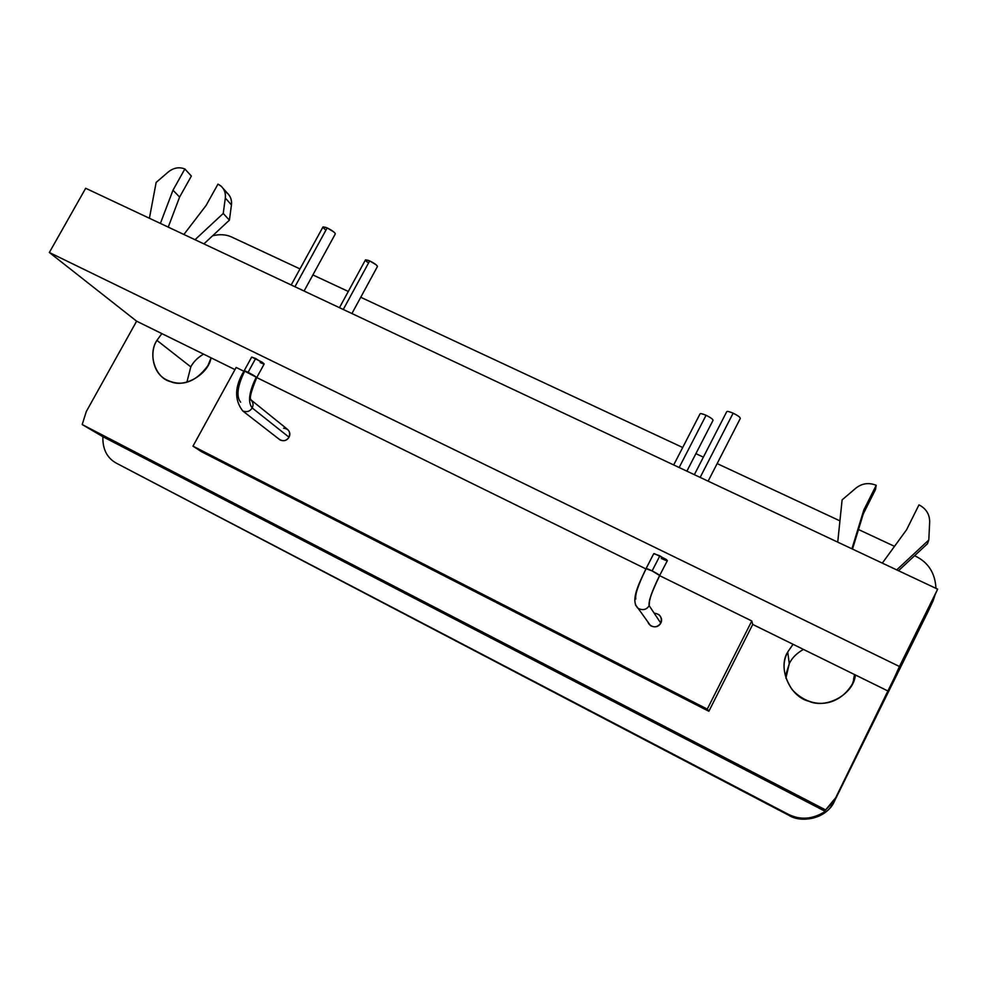 <?xml version="1.0" encoding="UTF-8"?>
<svg xmlns="http://www.w3.org/2000/svg" width="987" height="987" viewBox="0 0 987 987"><rect width="100%" height="100%" fill="white"/><g stroke="black" fill="none" stroke-linecap="round" stroke-linejoin="round"><path stroke-width="1.48" d="M325.105 229.453L323.859 228.404M322.946 227.035L291.19 284.972M323.02 226.911L326.006 227.417M335.333 233.857L335.272 233.993C335.099 232.574 332.397 230.551 327.153 227.911L294.94 286.736L327.153 227.911L333.631 231.822M334.507 232.587L335.161 233.351M327.153 227.911L322.996 226.936M728.776 411.628L731.749 412.591M708.135 481.15L740.275 418.5C740.435 417.402 738.066 415.626 733.131 413.183L700.153 477.4L733.131 413.183L735.685 414.478M733.131 413.183C729.208 411.542 727.074 411.048 726.716 411.727L694.354 474.673M367.386 262.172L366.214 261.185M365.437 259.939L339.466 307.685M365.511 259.828L368.546 260.408M377.429 266.539L377.379 266.626C377.256 265.318 374.678 263.418 369.669 260.901L343.266 309.474L369.669 260.901L375.911 264.652M376.713 265.367L377.305 266.083M369.669 260.901L365.461 259.877M701.473 413.701L704.767 414.725M686.89 471.157L713.009 420.4C713.145 419.364 710.837 417.661 706.075 415.293L679.155 467.517L706.075 415.293L708.518 416.539M706.075 415.293C702.386 413.726 700.375 413.245 700.054 413.861L673.702 464.951M851.917 548.809L863.835 509.946L876.197 485.296C868.893 482.384 862.182 483.285 856.062 487.985L842.108 499.891L837.729 542.134L842.108 499.891L856.062 487.985C862.182 483.285 868.893 482.384 876.197 485.296L875.481 489.626L876.197 485.296L863.835 509.946L863.267 513.98L875.481 489.626L863.267 513.98L863.835 509.946L851.917 548.809M852.497 549.08L863.267 513.98L852.497 549.08M906.597 529.723L918.971 504.875C926.04 508.527 929.606 514.178 929.668 521.815L928.804 540.012L927.459 543.738L928.804 540.012L896.714 569.894L928.804 540.012L929.668 521.815C929.606 514.178 926.04 508.527 918.971 504.875L906.597 529.723L882.316 563.108L906.597 529.723M898.478 570.72L927.459 543.738L898.478 570.72M160.387 223.42L172.984 190.207L184.865 168.974C179.178 166.754 173.675 167.728 168.358 171.898L156.156 182.41L149.407 218.25L156.156 182.41L168.358 171.898C173.675 167.728 179.178 166.754 184.865 168.974L191.367 176.056L184.865 168.974L172.984 190.207L179.609 197.067L191.367 176.056L179.609 197.067L172.984 190.207L160.387 223.42M168.234 227.109L179.609 197.067L168.234 227.109M224.629 191.305C229.724 194.254 232.007 198.782 231.451 204.914L229.403 220.15L203.89 243.888L229.403 220.15L223.235 213.463L225.32 198.079L223.235 213.463L229.403 220.15L231.451 204.914L225.32 198.079C225.863 191.638 223.407 186.987 217.979 184.125L206.061 205.518L217.979 184.125L221.199 186.235C224.518 189.467 225.887 193.427 225.32 198.079L231.451 204.914C232.019 200.299 230.65 196.388 227.368 193.181L223.087 188.357M223.235 213.463L195.019 239.718L223.235 213.463M206.061 205.518L183.89 234.474L206.061 205.518M186.925 382.105L190.799 366.868L156.921 340.379L161.843 333.606L211.045 357.812L136.625 321.182L49.35 252.499L85.684 188.27L937.65 589.153L919.452 628.497L937.65 589.153L899.441 666.496L888.337 691.184L752.723 624.438L751.798 620.971L752.723 624.438L708.863 711.282L201.422 451.688L192.983 446.149L201.422 451.688L708.863 711.282L707.26 709.11L751.798 620.971L707.26 709.11L192.983 446.149L236.164 367.448L243.9 371.26L236.164 367.448L192.983 446.149L707.26 709.11L708.863 711.282L752.723 624.438L888.337 691.184L834.521 801.025L928.051 611.644L935.232 594.371L933.048 600.935L919.452 628.497L928.051 611.644L834.521 801.025C828.389 816.718 803.258 824.453 788.675 815.237C801.555 823.121 823.664 818.766 831.955 805.343L835.755 797.656L832.868 802.468L825.613 809.92L825.255 811.376C812.708 819.42 800.26 820.345 787.947 814.115L788.675 815.237L116.515 463.261C107.114 458.141 102.562 449.282 102.858 436.698C102.562 449.282 107.114 458.141 116.515 463.261L787.947 814.115L116.515 463.261L788.675 815.237L787.947 814.115C800.26 820.345 812.708 819.42 825.255 811.376L102.858 436.698L82.205 424.558L102.858 436.698L825.255 811.376L825.613 809.92L82.205 424.558L86.325 411.468L82.205 424.558L825.613 809.92L835.755 797.656L937.65 589.153L85.684 188.27L49.35 252.499L899.441 666.496L49.35 252.499L136.625 321.182L161.843 333.606L156.921 340.379L190.799 366.868C193.353 361.933 197.61 357.689 203.556 354.136M211.045 357.812L234.98 369.607L211.045 357.812C208.541 374.122 184.816 388.162 170.776 381.698C155.44 378.44 147.421 354.21 156.921 340.379C149.654 351.014 151.899 372.531 166.087 379.625C181.398 387.274 195.352 382.598 207.949 365.585L210.996 357.973M659.637 575.507C651.827 591.41 648.336 601.465 649.175 605.648C646.67 609.67 643.018 610.608 638.207 608.448L635.418 604.834L638.207 608.448C643.018 610.608 646.67 609.67 649.175 605.648C648.336 601.465 651.827 591.41 659.637 575.507L667.372 560.628L659.871 555.817L652.123 570.905L659.871 555.817L653.752 553.645L646.041 568.66L652.123 570.905L659.637 575.507C659.23 574.286 645.88 567.488 646.041 568.66L646.029 568.672M649.175 605.648L649.594 599.874L649.175 605.648L660.809 623.155L649.175 605.648M635.825 598.998C634.863 594.754 638.268 584.699 646.066 568.833M654.208 613.137C660.13 614.05 662.326 617.393 660.809 623.155C657.009 627.781 652.987 628.003 648.73 623.846L647.867 621.933L650.593 625.746C655.084 627.769 658.489 626.905 660.809 623.155C662.277 620.231 661.635 617.368 658.884 614.568M250.772 399.377C249.39 398.008 251.352 390.803 256.657 377.737L264.171 363.993L255.633 358.515L248.07 372.321L255.633 358.515L251.673 357.084L244.122 370.853L256.238 377.17C254.436 375.455 243.666 369.829 244.122 370.853C234.598 386.423 234.153 399.809 242.802 410.999C246.886 412.43 250.007 411.394 252.154 407.927C247.675 402.19 249.032 391.95 256.238 377.17C249.032 391.95 247.675 402.19 252.154 407.927C253.819 404.658 253.141 401.734 250.118 399.18C253.141 401.734 253.819 404.658 252.154 407.927C250.007 411.394 246.886 412.43 242.802 410.999L280.259 440.079C284.108 441.423 287.032 440.473 289.031 437.216L252.154 407.927L289.031 437.216C290.585 434.157 289.931 431.418 287.069 429.012L251.426 400.241M240.655 402.19C236.078 396.429 237.373 386.176 244.566 371.433M283.59 428.222C288.821 428.938 290.634 431.936 289.031 437.216C286.242 441.09 282.899 441.72 279 439.092L280.259 440.079M751.798 620.971L659.649 575.668L751.798 620.971M645.905 568.907L256.743 377.565L645.905 568.907M654.332 553.608L666.114 559.358C668.421 561.295 666.793 560.986 661.241 558.445M251.71 357.06L261.851 362.007C265.232 364.4 264.676 364.585 260.198 362.562M855.371 674.96C853.952 694.021 826.427 709.431 808.686 701.177C789.674 696.649 777.534 667.817 787.725 652.012L789.279 663.683L787.725 652.012L793.042 644.289L787.725 652.012C781.667 663.313 783.135 675.848 792.117 689.617C810.746 709.752 838.136 707.704 852.373 683.954L855.334 675.145M785.874 678.242L789.279 663.683C791.895 658.045 796.62 653.283 803.455 649.409C796.62 653.295 791.895 658.045 789.279 663.683L786.17 673.739M136.625 321.182L86.325 411.468L136.625 321.182M231.908 237.139L299.986 268.908L231.908 237.139C226.381 234.474 219.953 234.005 212.624 235.757C219.953 234.005 226.381 234.474 231.908 237.139M312.879 274.929L348.288 291.449L312.879 274.929M360.748 297.272L682.708 447.506L360.748 297.272M695.897 453.662L703.361 457.154L695.897 453.662M717.142 463.582L839.937 520.877L717.142 463.582M858.493 529.538L894.506 546.342L858.493 529.538M914.591 555.718L915.467 556.137L914.591 555.718M203.359 354.247L200.435 356.085M198.042 357.96L195.821 360.058M193.847 362.315L192.194 364.573M935.972 588.363C935.17 573.163 928.335 562.417 915.467 556.137C928.335 562.417 935.17 573.163 935.972 588.363M928.051 611.644L928.459 610.78M304.082 291.029L335.284 233.981M351.915 313.533L377.392 266.601M650.593 625.746L638.207 608.448C630.014 600.96 638.466 584.662 646.041 568.66M659.661 575.655C653.702 588.055 650.408 596.247 649.779 600.207L649.606 599.837M854.569 674.565L853.533 679.253M832.72 802.665L831.671 805.737M932.789 601.49L928.508 610.669"/></g></svg>
